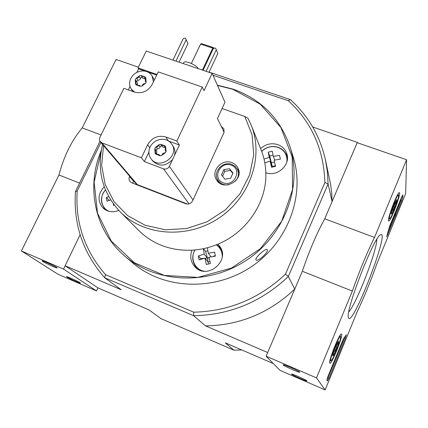 <?xml version="1.0" encoding="UTF-8"?>
<svg xmlns="http://www.w3.org/2000/svg" width="428" height="428" viewBox="0 0 428 428"><rect width="100%" height="100%" fill="white"/><g stroke="black" fill="none" stroke-linecap="round" stroke-linejoin="round"><path stroke-width="0.64" d="M217.413 85.226L233.057 89.142C261.176 99.248 280.174 118.497 290.056 146.89L293.132 156.728C305.474 195.147 288.023 242.601 250.819 267.088C213.722 291.741 163.207 289.242 132.664 262.862L132.247 262.503M255.971 259.833L256.04 259.924C257.849 262.316 269.394 251.418 267.168 249.578C265.911 247.71 254.5 258.063 255.971 259.833M222.073 108.525L244.768 116.459L252.039 134.649L253.751 154.62L249.663 174.865L239.985 193.788L225.428 209.859L207.125 221.774L186.544 228.579L165.347 229.761L145.215 225.299L127.678 215.637L114.014 201.615L105.154 184.382L101.623 165.251L103.56 145.622M102.57 144.461C96.551 170.274 102.399 192.723 120.129 211.806C143.894 235.881 187.095 239.263 218.622 218.264C250.289 197.469 264.065 156.402 251.193 125.126L247.93 118.182L244.768 116.459M231.842 162.624C234.565 163.662 236.577 165.443 237.882 167.963C244.763 180.359 222.983 192.145 216.381 179.616C210.64 170.847 221.961 158.446 231.842 162.624M221.34 126.538L223.898 128.812L223.887 132.771L192.6 200.839C190.995 203.6 188.7 204.568 185.715 203.749L131.835 182.842L130.096 181.627C128.892 180.113 128.7 178.396 129.524 176.486L133.381 181.007L132.883 183.248M129.652 176.218L129.524 176.486M247.93 118.182L251.193 125.126L261.112 149.902C264.012 157.135 265.585 164.748 265.825 172.741C267.019 201.952 246.908 232.34 217.873 244.179C209.501 247.678 200.871 249.685 192.001 250.203C170.852 250.942 153.165 244.441 138.945 230.697L120.129 211.806M203.364 248.705L204.193 254.168L207.398 258.089L205.595 251.343L203.455 248.684M205.039 258.282L209.11 257.693M207.853 250.819L205.595 251.343M207.414 247.748L208.254 253.226L211.116 256.811M110.654 199.94L106.995 201.23L106.417 197.485L109.295 200.379M108.707 196.639L106.417 197.485M275.455 165.732L272.203 166.519L271.384 162.795L269.292 157.36L264.033 159.066M270.774 162.822L271.384 162.795L269.699 156.033L268.228 152.181L269.292 157.36M272.251 166.508L270.127 161.142L264.82 162.854M264.766 162.56L264.879 162.833M204.193 254.168L198.383 255.912L199.122 259.898L204.942 258.164L206.339 264.493L210.416 263.557L209.014 257.223L215.386 256.137L214.621 252.151L208.254 253.226M270.127 161.142L271.55 167.278L275.595 166.305L274.161 160.163L280.388 159.152L279.538 155.375L273.326 156.381L272.245 151.202L268.228 152.181M113.26 203.787L113.65 205.467L114.372 205.269M285.455 274.198C259.25 298.696 228.664 311.359 193.707 312.189L193.633 315.714L205.526 325.895L267.682 352.533L294.748 289.087L288.344 276.531L328.099 183.933L324.895 182.531L285.455 274.198L288.344 276.531C261.348 301.97 229.777 315.029 193.633 315.714L104.651 277.745C82.968 252.889 73.236 224.144 75.462 191.509L77.184 191.107L100.901 142.503M75.462 191.509L99.965 141.336M324.895 182.531C323.809 149.42 311.627 122.167 288.338 100.762L212.962 75.216M193.707 312.189L105.539 274.674C84.637 250.567 75.184 222.71 77.184 191.107M138.383 67.164L116.052 59.455L82.224 127.902C71.69 140.448 63.933 156.145 58.957 174.982L21.4 250.974L63.537 269.094L80.122 234.71L65.152 265.74L97.959 287.894L149.008 309.925L161.04 318.657L233.902 350.19L225.353 342.871L273.321 363.57M357.369 142.749L357.332 142.39L312.713 126.993M288.338 100.762L290.296 99.585C308.123 115.576 319.823 135.596 325.403 159.633L327.383 171.649L328.099 183.933L332.085 201.572L357.332 142.39M105.539 274.674L104.651 277.745L121.231 289.772L65.152 265.74M290.296 99.585L209.083 72.107M241.729 349.938L233.902 350.19M332.085 201.572L331.711 193.231L330.726 184.998L325.403 159.633M205.526 325.895C239.626 325.323 269.367 313.055 294.748 289.087M260.599 148.618C265.67 144.027 271.422 142.701 277.858 144.643C282.25 146.306 285.214 149.276 286.739 153.55C291.029 164.668 277.414 177.197 265.825 172.741M217.873 244.179L219.478 246.02C231.254 260.588 206.596 280.88 194.59 266.462C190.588 261.663 189.727 256.244 192.001 250.203M118.797 210.437C112.789 212.753 107.551 211.972 103.068 208.094C97.37 201.171 97.755 194.044 104.229 186.71M104.956 209.581L103.656 207.28M285.171 152.678L287.263 155.68M261.685 151.378C266.505 146.836 272.037 145.499 278.28 147.371C282.426 148.944 285.23 151.747 286.68 155.781L287.439 158.076M216.584 244.709L219.928 247.935L216.589 244.709L220.511 247.641M195.901 267.73L193.804 263.241M222.186 252.638L219.928 247.935L221.677 250.391M198.357 269.431L196.372 267.286C192.113 261.99 191.626 256.222 194.906 249.984M274.685 160.051L273.326 156.381M208.308 264.017L208.142 262.022L209.955 261.604M204.942 258.164L208.142 262.022L207.398 258.089L208.136 261.984M273.069 155.209L269.699 156.033M274.583 162.019L271.384 162.795L274.589 162.03M272.245 166.476L271.395 162.849M272.304 167.081L272.197 166.487M198.383 255.912L200.695 258.63L204.242 258.346M200.823 259.336L200.695 258.63M207.414 258.143L209.11 257.704M213.016 256.484L215.263 255.543M237.166 168.851L238.738 170.371M217.889 181.6L217.483 179.45M228.686 184.81C223.887 185.383 220.243 183.767 217.766 179.974C212.545 171.949 222.892 160.644 231.912 164.464L235.154 166.385L237.417 169.322C239.252 173.501 238.599 177.449 235.464 181.162M231.216 165.138C242.66 169.21 234.571 187.175 223.191 182.81C211.806 178.604 219.933 160.864 231.216 165.138M230.612 178.267L232.971 173.051L229.574 168.755L223.833 169.659L221.463 174.854L224.844 179.166L230.612 178.267M232.805 173.42L230.473 170.472L224.759 171.371L222.544 176.234M224.759 171.371L223.833 169.659M230.473 170.472L229.574 168.755M133.504 180.739L133.381 181.007M224.186 131.92L223.881 131.797M406.6 159.746L405.642 193.568L376.87 263.755C370.605 281.405 364.009 297.497 357.08 312.017L325.146 389.903L316.495 377.881L352.351 291.067C359.499 270.78 366.882 252.905 374.5 237.454L406.6 159.746L357.198 142.69L324.734 218.799L374.5 237.454M329.763 363.099C328.115 361.435 339.784 332.486 341.474 334C343.887 334.059 331.78 364.613 329.892 363.222L329.763 363.099M388.453 220.452C387.982 216.595 397.794 191.519 399.329 192.643C401.689 192.423 390.555 222.137 388.694 221.067L388.453 220.452M348.445 317.683C344.834 311.755 374.115 236.165 380.546 234.779C390.518 228.836 352.506 327.586 348.536 317.934L348.445 317.683M401.715 196.81L402.876 194.906L402.828 197.297L401.651 201.074L386.671 236.914L389.534 226.482L401.715 196.81M342.63 340.709L343.839 338.27L346.396 334.723L345.359 338.302L328.966 378.261L327.49 380.99L326.874 380.043L327.918 376.538L342.63 340.709M316.495 377.881L266.114 356.214L279.949 370.338L325.146 389.903M306.908 380.84C306.437 379.946 292.094 373.628 291.607 374.088C290.205 374.275 307.561 381.974 306.946 380.893L306.908 380.84M299.637 372.05C299.06 371.006 283.764 364.265 283.149 364.784C281.528 365.009 300.36 373.371 299.68 372.119L299.637 372.05M266.114 356.214L302.345 271.282L352.351 291.067M302.345 271.282C309.096 251.231 316.56 233.736 324.734 218.799M376.833 239.354C376.956 250.749 356.572 303.484 348.804 311.857M401.929 196.302L400.742 200.748L395.451 213.642M394.52 215.905L387.736 232.431M395.092 213.872L395.445 213.005L395.108 216.119L395.092 214.316L394.739 215.188L395.092 213.872L394.76 213.749M395.114 212.887L395.445 213.005M394.29 214.888L394.739 215.054M394.242 215.006L394.739 215.188M395.108 216.119L394.193 215.787L394.188 215.145M344.829 336.916L326.949 380.16M391.556 211.758L394.011 204.643L396.622 199.673C396.981 199.512 396.938 200.304 396.489 202.053C394.418 203.931 393.605 206.275 394.06 209.083C391.984 210.223 391.165 211.839 391.604 213.936L391.245 214.037L391.556 211.758M395.354 201.647L396.489 202.053L394.06 209.083L391.604 213.936M394.076 210.442C392.112 215.15 390.689 217.857 389.806 218.564C386.992 220.591 397.505 192.488 398.543 195.221C398.714 197.388 397.227 202.46 394.076 210.442M392.546 208.532L394.06 209.083M332.84 354.427L335.22 347.445L338.104 341.646L338.543 341.186L338.58 342.839C336.515 344.599 335.729 346.894 336.221 349.74C333.995 351.11 333.043 353.036 333.359 355.524L332.69 355.952L332.84 354.427M337.596 342.432L338.58 342.839L336.221 349.74L333.359 355.524M336.526 350.441C334.043 356.353 332.24 359.761 331.106 360.66C328.158 362.484 339.677 333.455 340.618 336.675C340.8 338.553 339.436 343.144 336.526 350.441M334.584 349.055L336.221 349.74M101.078 134.97L82.224 127.902M79.549 183.131L58.957 174.982M42.709 261.428C45.491 263.295 57.555 268.688 57.127 267.875C57.47 267.329 42.902 260.513 42.163 260.871L42.709 261.428M66.961 277.066C69.384 278.698 80.844 283.812 80.432 283.079C80.737 282.608 67.116 276.279 66.517 276.616L66.961 277.066M21.4 250.974L58.026 274.273L96.525 290.938L97.959 287.894M63.537 269.094L96.525 290.938M135.842 83.209L136.12 80.871L135.248 79.886L135.97 78.399L138.26 77.821L139.442 75.809L141.096 75.515L141.631 76.334L144.878 76.831L145.697 77.356L145.236 80.94L146.135 81.957L145.413 83.444L141.93 86.049L140.266 86.338L139.715 85.488L136.478 85.006L135.724 84.573L135.842 83.209L136.971 84.958M135.548 83.808L135.248 79.886M135.97 78.399L139.442 75.809M141.096 75.515L144.878 76.831M145.82 78.03L146.135 81.957M140.266 86.338L136.478 85.006M134.585 92.148L131.252 89.056C129.229 85.787 129.079 82.262 130.802 78.479C133.301 73.905 137.153 71.401 142.358 70.952C146.676 70.914 149.912 72.562 152.074 75.9L153.422 81.882M155.631 149.8L154.776 148.837L155.514 147.28L157.67 146.852L159.088 144.605L160.794 144.322L161.41 145.285L164.721 145.777L165.534 146.29L165.171 150.201L166.059 151.202L165.32 152.764L161.736 155.45L160.019 155.728L159.382 154.733L155.337 153.829L155.118 152.978L155.423 152.347L156.643 154.059L156.851 151.517L155.631 149.8L155.423 152.347M155.118 152.978L154.776 148.837M155.514 147.28L159.088 144.605M160.794 144.322L164.721 145.777M165.7 147.055L166.059 151.202M160.019 155.728L156.092 154.257M150.094 147.002C152.646 142.224 156.611 139.646 161.987 139.261C166.225 139.271 169.493 140.914 171.789 144.183C180.247 155.867 159.12 170.649 151.014 158.708C148.553 155.134 148.249 151.234 150.094 147.002M224.095 132.236L217.451 118.508L224.973 102.249L212.138 73.349L146.242 51.055L138.019 67.908L157.001 74.467M171.789 144.183L173.222 146.381C174.913 149.056 175.368 152.015 174.587 155.257L179.38 145.033L176.855 141.031L202.23 87.044L158.237 71.893L152.218 84.375C147.981 91.373 142.053 93.946 134.435 92.095L123.869 88.345L99.863 137.447L99.419 139.084L99.772 140.983L101.789 142.829L137.345 184.612L187.555 204.092M130.021 86.424L128.314 89.923M145.59 71.262L138.592 68.838L136.858 72.407M138.592 68.838L138.019 67.908M156.696 75.098L147.703 71.99M148.896 152.079L144.364 161.602L163.523 168.851C166.048 169.525 168.001 168.691 169.381 166.353L172.612 159.462C165.807 166.503 159.125 166.952 152.577 160.81L151.014 158.708M176.855 141.031L165.834 136.987C158.002 134.986 151.935 137.586 147.639 144.798L141.438 157.804L101.789 142.829M144.364 161.602L141.438 157.804M100.291 141.786L136.002 183.671L137.345 184.612M202.23 87.044L203.996 90.704L212.138 73.349M179.38 145.033L168.669 141.09M131.252 89.056L132.91 91.555M154.326 79.999L152.074 75.9M183.703 62.659L183.783 62.493C184.821 60 196.982 65.179 198.159 68.619M179.065 62.162L187.94 43.613L185.549 38.343L184.805 38.097L183.168 38.814L172.949 60.091M175.935 61.102L186.148 39.793L187.94 43.613M186.148 39.793L185.549 38.343M206.114 71.31L216.279 49.723L215.653 48.252L214.893 48L213.235 48.722L203.065 70.283M208.998 72.289L217.831 53.5L216.279 49.723M213.567 48.578L213.508 47.62L212.769 48.129L200.588 44.116L191.386 63.467M212.769 48.129L202.417 70.064M213.508 47.62L201.337 43.613L200.588 44.116M165.32 152.764L162.94 153.336L161.736 155.45M174.587 155.257L172.612 159.462M145.413 83.444L143.107 84.027L141.93 86.049M156.204 147.173L157.424 148.901L158.167 148.864L159.467 148.093L160.57 146.098L161.912 146.023M161.41 145.285L162.603 147.023L165.508 147.537M157.424 148.901L155.942 150.233M137.425 84.776L137.404 82.877L136.12 80.871M136.639 78.287L137.918 80.309L138.399 80.303L139.897 79.506L141.037 77.559L142.401 77.586M142.722 78.035L145.21 79.084M137.918 80.309L136.478 81.432M217.397 85.193L233.025 89.11C261.155 99.221 280.169 118.481 290.056 146.89C302.719 186.282 284.711 235.084 246.368 260.315C208.142 285.722 156.166 283.208 124.853 256.153C94.631 230.772 85.841 186.838 101.254 150.592M216.317 244.816C220.254 247.678 222.234 251.594 222.255 256.57M204.29 271.245C194.788 269.833 189.797 258.159 195.034 249.968M261.717 151.459C266.446 146.922 271.908 145.574 278.093 147.425C283.914 149.821 286.872 154.096 286.979 160.249L286.717 162.399M109.605 211.475C101.088 208.693 98.879 196.778 105.47 189.92M217.51 85.445L232.848 89.313L260.256 104.197L280.875 127.485L292.19 156.948L292.581 189.454L281.64 221.292L260.417 248.641L231.35 268.121L197.961 277.376L164.293 275.413L134.306 262.728L111.291 241.087L97.525 213.192L94.133 182.21L101.12 151.416M107.433 210.838L105.293 209.201L106.658 210.512M261.669 151.335C266.473 146.788 271.999 145.45 278.237 147.323C282.405 148.901 285.219 151.721 286.68 155.781L287.343 159.537M200.459 270.384L196.372 267.286C192.113 261.995 191.61 256.228 194.863 249.984M401.919 196.971L402.828 197.297M400.742 200.748L401.651 201.074M387.18 234.496L387.838 234.742M394.696 213.909L395.092 214.054M394.466 214.46L394.916 214.621M328.046 377.865L328.966 378.261M344.438 337.922L345.359 338.302M163.523 168.851L189.016 203.889M169.381 166.353L193.017 199.924M149.768 147.746L147.639 144.798M168.418 140.935L165.834 136.987M159.628 155.209L159.976 155.696M158.793 145.231L159.997 146.975M164.026 145.894L165.208 147.633M165.657 150.683L166.096 151.33M139.892 85.851L140.133 86.231M139.154 76.409L140.416 78.436M144.209 76.954L145.359 78.832M145.75 81.47L146.194 82.192M101.281 150.447C85.803 186.731 94.593 230.735 124.853 256.153L132.664 262.862M105.432 189.834C100.184 196.682 100.141 203.139 105.293 209.201M217.766 179.974L219.516 182.991M237.417 169.322L239.001 172.495M398.543 195.221L398.003 194.066M389.726 218.601L388.57 219.125M340.618 336.675L340.067 335.381M331.058 360.681L329.806 361.205M183.264 63.579L183.783 62.493M159.382 154.733L160.147 155.813M165.171 150.201L166.128 151.603M139.715 85.488L140.25 86.328M141.631 76.334L142.882 78.367M145.236 80.94L146.189 82.492"/></g></svg>
